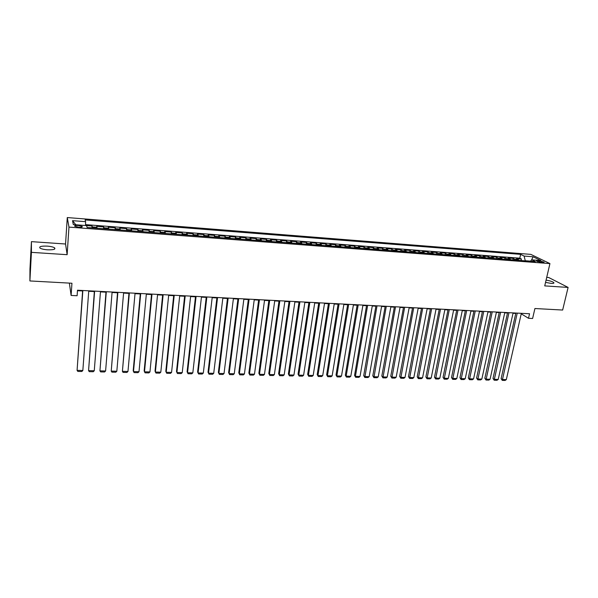 <?xml version="1.0" encoding="UTF-8"?>
<svg xmlns="http://www.w3.org/2000/svg" width="598" height="598" viewBox="0 0 598 598"><rect width="100%" height="100%" fill="white"/><g stroke="black" fill="none" stroke-linecap="round" stroke-linejoin="round"><path stroke-width="0.9" d="M47.451 249.815C53.342 249.979 55.741 249.329 54.635 247.871C53.259 246.989 50.778 246.398 47.197 246.114C41.299 245.928 38.892 246.578 39.976 248.058C41.367 248.94 43.856 249.523 47.451 249.815M545.555 282.383L551.192 283.407C553.412 283.519 554.286 283.25 553.815 282.6C552.515 281.576 549.936 280.754 546.079 280.133M78.667 227.18C81.56 227.307 82.718 227.031 82.143 226.365L78.286 225.476C75.393 225.349 74.227 225.625 74.802 226.298L78.667 227.18M69.375 283.101L71.11 295.442L77.112 295.741L77.501 290.224L529.551 313.756L528.505 318.286L532.609 318.495L534.911 308.523L562.651 310.041L568.1 287.421L548.687 277.509L546.721 277.375M31.425 241.637L29.96 269.063L29.9 280.948L31.432 252.356L67.14 254.688L68.964 227.105L67.275 217.56L65.548 244.006L31.425 241.637L31.432 252.356M68.964 227.105L549.928 263.591L530.83 254.382L67.275 217.56M519.131 260.399L516.53 258.635L521.434 259.016L521.09 260.549M515.835 260.145L513.248 258.388L512.912 259.921M513.248 258.388L508.307 258.007L510.871 259.771M502.559 259.136L500.025 257.364L505.004 257.753L504.667 259.293M494.172 258.493L491.683 256.729L496.691 257.11L496.362 258.665M485.726 257.85L483.266 256.079L488.327 256.467L487.998 258.022M477.219 257.2L474.797 255.428L479.888 255.817L479.566 257.379M468.638 256.549L466.261 254.77L471.388 255.167L471.067 256.736M459.997 255.892L457.649 254.105L462.822 254.501L462.508 256.079M451.288 255.226L448.978 253.44L454.196 253.844L453.875 255.421M442.513 254.554L440.24 252.767L445.495 253.171L445.181 254.763M433.662 253.881L431.435 252.087L436.727 252.498L436.42 254.09M424.744 253.201L422.562 251.407L427.899 251.818L427.592 253.417M415.76 252.513L413.614 250.719L418.996 251.13L418.69 252.737M406.7 251.825L404.599 250.024L410.019 250.442L409.727 252.057M397.573 251.13L395.517 249.321L400.974 249.747L400.682 251.369M388.371 250.427L386.36 248.619L391.862 249.045L391.57 250.674M379.095 249.717L377.129 247.908L382.675 248.334L382.391 249.971M369.743 249.007L367.822 247.191L373.414 247.624L373.13 249.269M360.317 248.29L358.441 246.473L364.077 246.907L363.801 248.551M350.809 247.565L348.985 245.741L354.666 246.182L354.397 247.834M341.234 246.832L339.455 245.008L345.181 245.449L344.911 247.116M331.569 246.099L329.842 244.268L335.62 244.717L335.351 246.383M321.836 245.352L320.154 243.521L325.977 243.969L325.716 245.651M312.014 244.604L310.384 242.773L316.26 243.222L316.006 244.911M302.117 243.849L300.54 242.018L306.46 242.467L306.206 244.163M292.13 243.087L290.606 241.248L296.578 241.712L296.331 243.408M282.069 242.325L280.597 240.478L286.614 240.942L286.375 242.653M271.918 241.547L270.498 239.701L276.568 240.172L276.336 241.884M261.677 240.77L260.324 238.916L266.439 239.387L266.207 241.114M251.362 239.977L250.054 238.131L256.228 238.602L255.996 240.336M240.949 239.185L239.701 237.331L245.928 237.81L245.703 239.551M230.447 238.385L229.266 236.531L235.537 237.01L235.32 238.759M219.862 237.578L218.733 235.717L225.065 236.203L224.855 237.959M209.18 236.763L208.111 234.902L214.495 235.395L214.293 237.152M198.409 235.941L197.407 234.08L203.843 234.573L203.641 236.345M187.548 235.111L186.606 233.242L193.094 233.743L192.9 235.522M176.582 234.281L175.707 232.405L182.255 232.914L182.069 234.7M165.526 233.437L164.719 231.561L171.32 232.069L171.14 233.863M154.374 232.585L153.626 230.708L160.294 231.224L160.114 233.026M143.124 231.725L142.444 229.849L149.164 230.365L148.999 232.174M131.769 230.865L131.164 228.982L137.944 229.497L137.779 231.321M120.318 229.991L119.779 228.1L126.619 228.63L126.462 230.454M108.769 229.109L108.298 227.218L115.197 227.748L115.048 229.587M97.108 228.219L96.712 226.328L103.671 226.866L103.529 228.705M539.583 260.9L536.436 261.117L541.011 262.35L544.15 262.133L539.583 260.9L539.306 262.103M530.433 261.132L525.276 260.735L524.102 256.064L520.634 254.359L85.133 219.922L85.596 221.679L72.537 220.655L73.315 224.579L86.613 225.603L87.099 227.457L535.427 261.64L531.801 259.853L530.306 261.251M524.102 256.064L533.065 256.766L540.869 260.556L531.801 259.853M521.434 259.016L519.789 258.187L85.566 224.631M92.413 227.86L92.047 225.969L85.551 225.468M103.671 226.866L104.112 228.75M115.197 227.748L115.713 229.639M126.619 228.63L127.202 230.514M137.944 229.497L138.594 231.381M149.164 230.365L149.889 232.241M160.294 231.224L161.079 233.1M171.32 232.069L172.172 233.945M182.255 232.914L183.175 234.782M193.094 233.743L194.073 235.612M203.843 234.573L204.882 236.434M214.495 235.395L215.601 237.256M225.065 236.203L226.223 238.064M235.537 237.01L236.763 238.871M245.928 237.81L247.206 239.663M256.228 238.602L257.559 240.456M266.439 239.387L267.829 241.233M276.568 240.172L278.018 242.011M286.614 240.942L288.116 242.781M296.578 241.712L298.133 243.55M306.46 242.467L308.067 244.305M316.26 243.222L317.912 245.053M325.977 243.969L327.689 245.8M335.62 244.717L337.377 246.54M345.181 245.449L346.99 247.273M354.666 246.182L356.52 247.998M364.077 246.907L365.976 248.723M373.414 247.624L375.357 249.433M382.675 248.334L384.664 250.143M391.862 249.045L393.903 250.846M400.974 249.747L403.059 251.549M410.019 250.442L412.142 252.244M418.996 251.13L421.156 252.924M427.899 251.818L430.104 253.612M436.727 252.498L438.977 254.285M445.495 253.171L447.782 254.957M454.196 253.844L456.521 255.623M462.822 254.501L465.192 256.288M471.388 255.167L473.795 256.938M479.888 255.817L482.332 257.589M488.327 256.467L490.801 258.239M496.691 257.11L499.21 258.882M505.004 257.753L507.553 259.517M71.11 295.442L71.947 283.243L29.9 280.948M549.928 263.591L544.733 285.896L568.1 287.421M521.232 313.83L528.505 318.286M77.471 290.695L82.606 290.957M88.721 291.278L94.342 291.57M100.449 291.884L105.981 292.168M112.073 292.489L117.514 292.766M123.592 293.087L128.944 293.364M135.006 293.678L140.276 293.947M146.323 294.261L151.511 294.53M157.536 294.844L162.641 295.113M168.658 295.419L173.682 295.681M179.677 295.995L184.618 296.249M190.605 296.563L195.464 296.817M201.436 297.124L206.22 297.37M212.178 297.684L216.88 297.924M222.822 298.23L227.457 298.477M233.384 298.783L237.937 299.015M243.849 299.321L248.327 299.553M254.225 299.86L258.635 300.091M264.518 300.398L268.853 300.622M274.721 300.929L278.989 301.145M284.842 301.452L289.043 301.669M294.881 301.975L299.007 302.184M304.831 302.491L308.897 302.7M314.705 302.999L318.697 303.208M324.497 303.507L328.422 303.709M334.207 304.008L338.072 304.21M343.835 304.509L347.64 304.711M353.388 305.01L357.126 305.204M362.866 305.496L366.544 305.69M372.27 305.989L375.88 306.176M381.591 306.468L385.149 306.654M390.845 306.953L394.336 307.133M400.025 307.424L403.456 307.604M409.129 307.903L412.5 308.075M418.159 308.366L421.478 308.538M427.122 308.83L430.388 309.002M436.017 309.293L439.224 309.458M444.837 309.749L447.992 309.914M453.59 310.205L456.693 310.369M462.276 310.654L465.326 310.818M470.895 311.102L473.893 311.259M479.454 311.551L482.392 311.7M487.938 311.992L490.831 312.141M496.362 312.425L499.203 312.575M504.727 312.859L507.515 313.001M513.024 313.292L515.768 313.434M519.789 258.187L520.634 254.359M92.047 225.969L91.913 227.823M85.596 221.679L85.551 225.521M531.487 260.145L533.065 256.766M72.537 220.655L75.804 224.766M67.14 254.688L65.548 244.006M521.344 313.33L506.319 379.61L502.275 379.521L501.109 378.616L502.283 380.38L517.233 313.113M515.85 313.046L501.109 378.616M506.319 379.61L505.108 380.44L502.283 380.38M513.106 312.904L498.216 379.431L494.15 379.349L492.999 378.437L494.165 380.208L508.965 312.687M507.605 312.612L492.999 378.437M498.216 379.431L497.013 380.268L494.165 380.208M504.809 312.47L490.061 379.259L485.957 379.169L484.829 378.257L485.987 380.036L500.638 312.253M499.293 312.178L484.829 378.257M490.061 379.259L488.858 380.096L485.987 380.036M496.452 312.036L481.839 379.08L477.705 378.99L476.591 378.078L477.75 379.865L492.244 311.812M490.913 311.745L476.591 378.078M481.839 379.08L480.635 379.924L477.75 379.865M488.028 311.595L473.564 378.9L469.4 378.811L468.301 377.899L469.452 379.685L483.789 311.371M482.481 311.304L468.301 377.899M473.564 378.9L472.36 379.752L469.452 379.685M479.536 311.154L465.214 378.721L461.021 378.631L459.944 377.712L461.088 379.513L475.268 310.93M473.975 310.863L459.944 377.712M465.214 378.721L464.018 379.573L461.088 379.513M470.985 310.706L456.812 378.541L452.589 378.452L451.52 377.532L452.664 379.334L466.679 310.482M465.408 310.414L451.52 377.532M456.812 378.541L455.616 379.394L452.664 379.334M462.359 310.257L448.343 378.362L444.082 378.265L443.036 377.345L444.172 379.154L458.023 310.033M456.775 309.966L443.036 377.345M448.343 378.362L447.155 379.214L444.172 379.154M453.673 309.809L439.814 378.175L435.523 378.086L434.492 377.159L435.621 378.975L449.3 309.577M448.074 309.517L434.492 377.159M439.814 378.175L438.626 379.035L435.621 378.975M444.919 309.353L431.21 377.988L426.89 377.899L425.881 376.964L427.009 378.788L440.517 309.121M439.298 309.061L425.881 376.964M431.21 377.988L430.029 378.855L427.009 378.788M436.091 308.889L422.554 377.801L418.196 377.712L417.202 376.777L418.323 378.609L431.659 308.658M430.463 308.598L417.202 376.777M422.554 377.801L421.373 378.669L418.323 378.609M427.204 308.426L413.823 377.615L409.428 377.525L408.456 376.583L409.578 378.422L422.726 308.194M421.56 308.134L408.456 376.583M413.823 377.615L412.642 378.489L409.578 378.422M418.234 307.963L405.025 377.428L400.6 377.331L399.643 376.389L400.757 378.235L413.726 307.723M412.583 307.664L399.643 376.389M405.025 377.428L403.852 378.302L400.757 378.235M409.204 307.492L396.16 377.233L391.705 377.144L390.771 376.194L391.869 378.048L404.659 307.252M403.53 307.193L390.771 376.194M396.16 377.233L394.986 378.115L391.869 378.048M400.099 307.013L387.227 377.046L382.735 376.949L381.823 376L382.922 377.861L395.517 306.781M394.411 306.722L381.823 376M387.227 377.046L386.061 377.929L382.922 377.861M390.92 306.542L378.228 376.852L373.698 376.755L372.801 375.806L373.9 377.667L386.301 306.296M385.217 306.243L372.801 375.806M378.228 376.852L377.061 377.734L373.9 377.667M381.666 306.056L369.153 376.658L364.593 376.553L363.711 375.604L364.802 377.473L377.017 305.817M375.955 305.757L363.711 375.604M369.153 376.658L367.994 377.54L364.802 377.473M372.337 305.571L360.011 376.456L355.406 376.359L354.554 375.402L355.638 377.286L355.406 376.359L367.65 305.324M366.611 305.272L354.554 375.402M360.011 376.456L358.852 377.353L355.638 377.286M362.941 305.085L350.794 376.262L346.16 376.157L345.323 375.2L346.399 377.084L346.16 376.157L358.209 304.838M357.2 304.786L345.323 375.2M350.794 376.262L349.643 377.159L346.399 377.084M353.463 304.591L341.503 376.06L336.831 375.963L336.024 374.998L337.093 376.889L336.831 375.963L348.694 304.337M347.707 304.292L336.024 374.998M341.503 376.06L340.359 376.957L337.093 376.889M343.91 304.09L332.144 375.858L327.435 375.753L326.643 374.789L327.704 376.695L327.435 375.753L339.103 303.844M338.139 303.791L326.643 374.789M332.144 375.858L331 376.762L327.704 376.695M334.275 303.59L322.703 375.656L317.957 375.551L317.194 374.58L318.248 376.493L317.957 375.551L329.431 303.336M328.489 303.291L317.194 374.58M322.703 375.656L321.567 376.561L318.248 376.493M324.565 303.081L313.195 375.447L308.411 375.35L307.664 374.37L308.71 376.291L308.411 375.35L319.676 302.827M318.764 302.782L307.664 374.37M313.195 375.447L312.059 376.359L308.71 376.291M314.772 302.573L303.605 375.245L298.783 375.14L298.058 374.161L299.105 376.09L298.783 375.14L309.846 302.319M308.957 302.274L298.058 374.161M303.605 375.245L302.476 376.157L299.105 376.09M304.898 302.057L293.939 375.036L289.073 374.931L288.378 373.952L289.417 375.88L289.073 374.931L299.934 301.803M299.075 301.758L288.378 373.952M293.939 375.036L292.811 375.955L289.417 375.88M294.941 301.541L284.192 374.826L279.296 374.722L278.616 373.735L279.647 375.679L279.296 374.722L289.933 301.28M289.103 301.235L278.616 373.735M284.192 374.826L283.078 375.746L279.647 375.679M284.91 301.018L274.37 374.617L269.429 374.505L268.779 373.518L269.803 375.469L269.429 374.505L279.857 300.757M279.049 300.712L268.779 373.518M274.37 374.617L273.256 375.544L269.803 375.469M274.781 300.495L264.466 374.4L259.487 374.296L258.859 373.302L259.876 375.26L259.487 374.296L269.691 300.226M268.913 300.189L258.859 373.302M264.466 374.4L263.359 375.335L259.876 375.26M264.578 299.964L254.486 374.184L249.463 374.079L248.858 373.085L249.867 375.043L249.463 374.079L259.442 299.695M258.695 299.658L248.858 373.085M254.486 374.184L253.38 375.118L249.867 375.043M254.285 299.426L244.418 373.967L239.357 373.862L238.781 372.86L239.776 374.834L239.357 373.862L249.104 299.157M248.387 299.12L238.781 372.86M244.418 373.967L243.319 374.909L239.776 374.834M243.902 298.888L234.267 373.75L229.161 373.638L228.615 372.644L229.602 374.617L229.161 373.638L238.684 298.611M237.989 298.574L228.615 372.644M234.267 373.75L233.175 374.692L229.602 374.617M233.437 298.342L224.033 373.533L218.883 373.421L218.36 372.412L219.346 374.4L218.883 373.421L228.167 298.066M227.509 298.028L218.36 372.412M224.033 373.533L222.942 374.475L219.346 374.4M222.875 297.789L213.718 373.309L208.523 373.197L208.029 372.188L209.001 374.184L208.523 373.197L217.567 297.512M216.939 297.483L208.029 372.188M213.718 373.309L212.634 374.258L209.001 374.184M212.23 297.236L203.313 373.085L198.073 372.973L197.609 371.963L206.273 296.929M206.871 296.959L198.073 372.973L198.573 373.959L202.236 374.042L203.313 373.085M201.489 296.675L192.818 372.86L187.54 372.748L187.099 371.732L195.516 296.369M196.084 296.399L187.54 372.748L188.056 373.743L191.749 373.817L192.818 372.86M190.657 296.115L182.241 372.629L176.911 372.517L176.5 371.5L184.67 295.801M185.201 295.831L176.911 372.517L177.449 373.518L181.172 373.593L182.241 372.629M179.729 295.547L171.566 372.405L166.199 372.285L165.81 371.261L173.726 295.233M174.227 295.255L166.199 372.285L166.752 373.287L170.505 373.369L171.566 372.405M168.703 294.971L160.802 372.173L155.39 372.053L155.032 371.029L162.686 294.657M163.157 294.679L155.39 372.053L155.966 373.062L159.748 373.145L160.802 372.173M157.58 294.388L149.948 371.934L144.492 371.821L144.163 370.79L151.556 294.074M151.989 294.096L144.492 371.821L145.09 372.831L148.902 372.913L149.948 371.934M146.368 293.805L139.005 371.702L133.496 371.582L133.204 370.551L140.321 293.491M140.717 293.513L133.496 371.582L134.116 372.599L137.966 372.681L139.005 371.702M135.051 293.214L127.965 371.463L122.411 371.343L128.989 292.9M129.355 292.923L122.411 371.343L123.046 372.367L126.933 372.449L127.965 371.463M123.629 292.624L116.827 371.223L111.228 371.104L117.552 292.31M117.881 292.325L111.228 371.104L111.886 372.128L115.803 372.21L116.827 371.223M112.11 292.026L105.599 370.977L99.941 370.857L106.018 291.704M106.309 291.719L99.941 370.857L100.621 371.889L104.575 371.978L105.599 370.977M100.486 291.42L94.267 370.738L88.564 370.611L94.379 291.099M94.633 291.114L88.564 370.611L89.266 371.65L93.251 371.739L94.267 370.738M88.758 290.807L82.838 370.491L77.082 370.364L82.636 290.486M82.853 290.501L77.082 370.364L77.807 371.41L81.829 371.493L82.838 370.491M515.035 259.293L518.324 259.547M92.316 226.904L96.996 227.262M103.992 227.801L108.634 228.159M115.564 228.69L120.168 229.041M127.038 229.565L131.597 229.916M138.407 230.439L142.929 230.783M149.679 231.299L154.157 231.643M160.847 232.159L165.287 232.495M171.925 233.003L176.32 233.347M182.898 233.848L187.264 234.184M193.782 234.678L198.11 235.014M204.568 235.507L208.859 235.836M215.265 236.33L219.518 236.651M225.872 237.137L230.088 237.466M236.389 237.944L240.568 238.266M246.817 238.744L250.966 239.058M257.155 239.536L261.266 239.85M267.411 240.321L271.485 240.635M277.577 241.099L281.621 241.413M287.66 241.876L291.667 242.183M297.654 242.639L301.631 242.945M307.574 243.401L311.513 243.7M317.403 244.148L321.32 244.455M327.158 244.896L331.038 245.195M336.838 245.643L340.681 245.935M346.436 246.376L350.249 246.668M355.952 247.109L359.734 247.393M365.393 247.826L369.153 248.118M374.759 248.544L378.489 248.828M384.051 249.261L387.751 249.538M393.267 249.964L396.937 250.248M402.417 250.667L406.057 250.943M411.491 251.362L415.094 251.638M420.491 252.05L424.072 252.326M429.424 252.737L432.974 253.006M438.282 253.41L441.81 253.679M447.072 254.083L450.571 254.352M455.803 254.755L459.271 255.017M464.459 255.421L467.905 255.682M473.048 256.079L476.464 256.34M481.577 256.729L484.963 256.991M490.031 257.379L493.402 257.633M498.433 258.022L501.774 258.276M506.76 258.657L510.079 258.912M537.565 261.655L537.766 260.765M54.56 249.142L54.635 247.871M553.666 283.243L553.815 282.6M82.098 226.956L82.143 226.365"/></g></svg>
